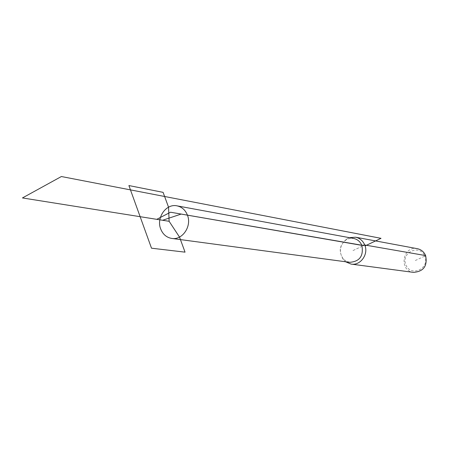 <?xml version="1.0" encoding="UTF-8"?>
<svg xmlns="http://www.w3.org/2000/svg" width="449" height="449" viewBox="0 0 449 449"><rect width="100%" height="100%" fill="white"/><g stroke="black" fill="none" stroke-linecap="round" stroke-linejoin="round"><path stroke-width="0.34" stroke-dasharray="2.25 1.68" d="M349.698 262.317L346.05 261.077L343.042 258.596C338.473 251.367 339.528 245.087 346.207 239.772L349.866 238.419L353.711 238.453M349.373 237.65L347.122 238.688C339.601 244.677 338.417 251.743 343.558 259.887L345.534 261.761M415.308 260.515L424.793 256.11C419.686 243.566 400.676 252.501 405.885 264.893C410.852 277.437 430.052 268.631 424.793 256.11L425.635 255.582M417.407 248.701C402.747 245.272 398.459 270.769 413.422 272.363M361.838 245.362L365.082 245.923M352.987 250.587L364.74 244.986L352.987 250.587M343.042 258.596L343.558 259.887M346.207 239.772L347.122 238.688"/><path stroke-width="0.67" d="M160.68 228.934C156.067 217.636 166.265 203.24 177.119 205.872C181.963 206.978 185.403 210.076 187.446 215.166C192.037 226.251 182.3 240.496 171.647 238.413C166.467 237.459 162.813 234.299 160.68 228.934M177.119 205.872L353.711 238.453C357.499 239.306 360.205 241.613 361.838 245.362C363.785 255.891 359.739 261.543 349.698 262.317L171.647 238.413M345.534 261.761L351.09 264.091C360.468 265.859 368.865 254.173 364.74 244.986C362.91 240.771 359.862 238.178 355.614 237.207L349.373 237.65M351.09 264.091L413.422 272.363C423.575 271.611 427.644 266.016 425.635 255.582C423.974 251.861 421.229 249.571 417.407 248.701L355.614 237.207M156.774 219.337L170.502 212.22L362.034 245.266M365.082 245.923L381.016 238.335L61.384 176.53L22.45 197.942L162.622 220.268L181.149 214.072L361.838 245.362L364.74 244.986L425.635 255.582M169.121 221.301L179.51 237.072L185.044 252.153L151.504 248.196L128.902 185.555L163.094 192.352L168.538 207.174L169.121 221.301L140.133 216.687"/></g></svg>
